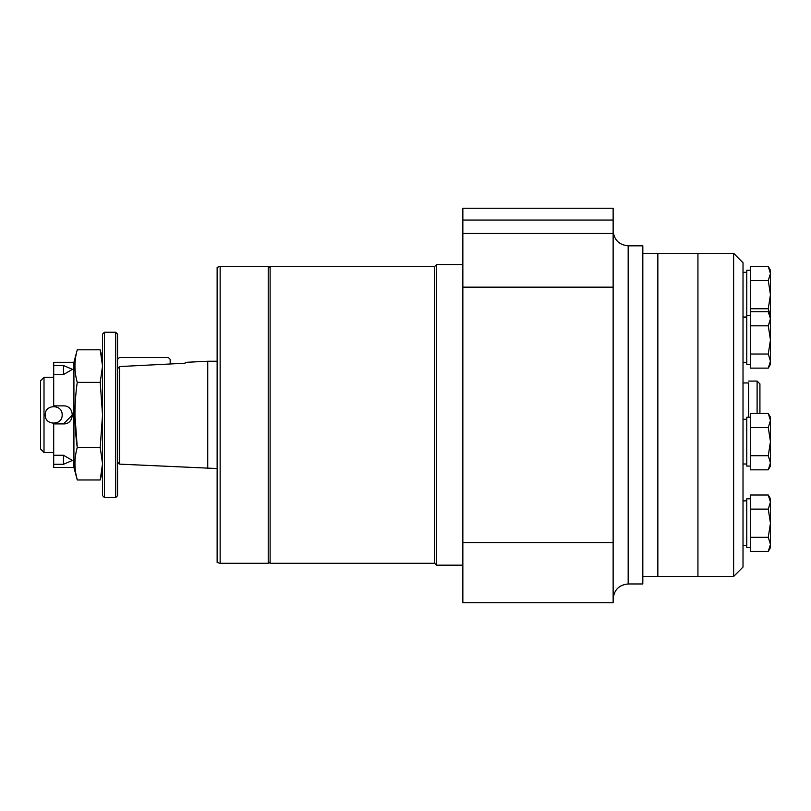 <?xml version="1.0" encoding="UTF-8"?>
<svg xmlns="http://www.w3.org/2000/svg" width="811" height="811" viewBox="0 0 811 811"><rect width="100%" height="100%" fill="white"/><g stroke="black" fill="none" stroke-linecap="round" stroke-linejoin="round"><path stroke-width="1.22" d="M750.54 308.768L768.27 308.768L770.45 294.667L768.27 280.565L770.45 273.51L768.27 266.464L750.54 266.464L750.54 368.133L768.27 368.133L770.45 361.077L768.27 354.032L770.45 339.931L768.27 325.829L770.399 319.828M768.27 413.448L770.45 420.493L770.45 417.229L768.27 413.448L750.54 413.448L750.54 469.843L768.27 469.843L770.45 462.797L768.27 455.741L770.45 441.65L768.27 427.549L770.45 420.493L768.27 413.448L770.45 420.493L770.45 466.072L768.27 469.843L770.45 462.797M768.27 495.014L770.45 502.07L770.45 498.795L768.27 495.014L750.54 495.014L750.54 551.419L768.27 551.419L770.45 544.363L768.27 537.318L770.45 523.217L768.27 509.115L770.45 502.07L768.27 495.014L770.45 502.07L770.45 547.638L768.27 551.419L770.45 547.638M642.819 253.336L697.936 253.336L697.936 576.449L733.631 576.449L733.631 253.336L697.936 253.336L697.936 576.449L657.853 576.449L657.853 253.336L657.853 576.449L642.819 576.449M733.631 253.336L743.018 262.734L743.018 567.061L733.631 576.449M743.018 382.954L748.563 382.954L748.563 417.229M748.563 382.954L748.654 417.229M748.654 381.079L757.109 381.079L759.927 383.897L759.927 413.448M750.54 270.245L746.779 270.245L746.779 364.352L750.54 364.352M750.54 417.229L746.779 417.229L746.779 466.072L750.54 466.072M750.54 498.795L746.779 498.795L746.779 547.638L750.54 547.638M750.54 280.565L768.27 280.565M770.45 273.51L770.45 270.245L768.27 266.464L770.45 273.51L770.45 319.088M770.45 315.814L768.27 308.768M750.54 509.115L768.27 509.115M750.54 537.318L768.27 537.318M750.54 427.549L768.27 427.549M750.54 455.741L768.27 455.741M750.54 325.829L768.27 325.829L770.45 318.784L768.27 311.728L770.45 318.784L770.45 364.352L768.27 368.133L770.45 361.077M750.54 354.032L768.27 354.032M750.54 311.728L768.27 311.728L770.45 315.509M117.575 359.364L119.45 357.479L168.293 357.479L170.168 359.364L170.168 363.977L185.02 363.227L119.562 366.552L119.562 464.135L217.135 468.545M119.562 366.552L117.575 368.691M185.222 362.365L207.748 361.24L207.748 468.545M44.007 452.467L40.55 449.01L40.55 380.775L44.007 377.318L44.007 452.467L53.698 452.467M72.483 414.897L63.471 423.91C75.088 424.447 75.109 405.348 63.471 405.875L53.698 405.875L53.698 374.52L63.471 374.52L72.483 369.34L63.471 365.508L63.471 374.52M45.244 414.897C44.737 425.795 62.65 425.785 62.153 414.897C62.67 404.01 44.747 403.979 45.244 414.897M63.471 464.277L72.483 460.445L63.471 455.265L53.698 455.265L53.698 464.277L63.471 464.277L63.471 455.265M53.698 455.265L53.698 423.91L63.471 423.91M53.698 464.277L53.698 467.491L73.913 467.491L73.913 362.294L53.698 362.294L53.698 374.52M53.698 365.508L63.471 365.508M102.135 470.208L100.209 479.97L102.541 463.699L100.209 447.429L102.541 414.897L100.209 382.356L102.541 366.085L100.209 349.815L102.541 366.085M104.426 332.236L102.541 334.112L102.541 495.673L104.426 497.548L115.689 497.548L115.689 332.236L104.426 332.236L104.426 497.548M115.689 332.236L117.575 334.112L117.575 495.673L115.689 497.548M73.913 362.294L77.258 349.815C74.176 360.662 74.176 371.509 77.258 382.356C74.186 403.777 74.186 425.461 77.258 447.429L100.209 447.429M77.258 382.356L100.209 382.356M77.258 349.815L100.209 349.815L102.541 358.533M73.913 467.491L77.258 479.97C74.176 469.123 74.176 458.276 77.258 447.429L74.916 414.897M102.541 471.252L100.209 479.97L77.258 479.97L75.808 473.462M220.146 266.484L217.135 267.295L217.135 562.499L220.146 563.3L268.228 563.3L268.228 266.484L220.146 266.484L220.146 563.3M268.228 268.36L270.114 266.484L270.114 563.3L434.676 563.3L436.551 565.176L462.848 565.176M270.114 266.484L434.676 266.484L434.676 563.3M434.676 266.484L436.551 264.609L436.551 565.176M613.136 542.64L613.136 233.467L462.848 233.467L462.848 602.745L613.136 602.745L613.136 542.64L462.848 542.64M462.848 233.467L462.848 208.255L613.136 208.255L613.136 220.045L462.848 220.045M613.136 233.467L613.136 220.045M628.17 583.961L628.17 245.824L642.819 245.824L642.819 583.961L628.17 583.961C619.036 584.853 614.028 589.861 613.136 598.994M757.109 381.079L757.109 413.448M613.136 287.155L462.848 287.155M743.018 317.02L746.779 317.02M743.018 272.314L746.779 272.314M743.018 362.284L746.779 362.284M743.018 317.577L746.779 317.577M746.779 315.509L750.54 315.509M743.018 464.004L746.779 464.004M743.018 419.287L746.779 419.287M743.018 545.57L746.779 545.57M743.018 500.863L746.779 500.863M117.575 462.047L119.562 464.135M44.007 377.318L53.698 377.318M207.748 361.24L217.135 361.24M268.228 561.425L270.114 563.3M436.551 264.609L462.848 264.609M628.17 245.824C619.036 244.932 614.028 239.924 613.136 230.79"/></g></svg>
